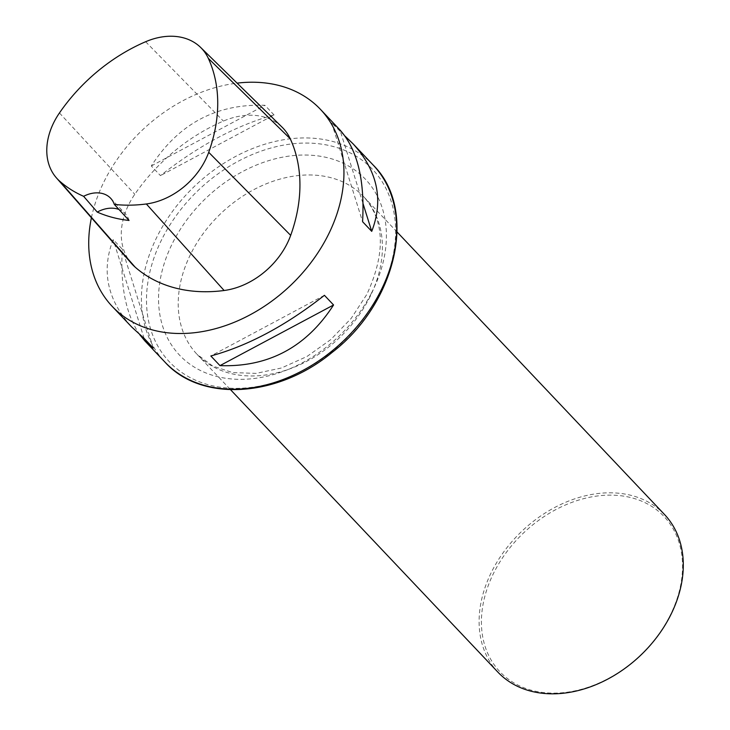 <?xml version="1.0" encoding="UTF-8"?>
<svg xmlns="http://www.w3.org/2000/svg" width="730" height="730" viewBox="0 0 730 730"><rect width="100%" height="100%" fill="white"/><g stroke="black" fill="none" stroke-linecap="round" stroke-linejoin="round"><path stroke-width="0.55" stroke-dasharray="3.65 2.74" d="M91.414 217.777A143.345 107.356 136.6 0 1 105.549 178.649A143.345 107.356 136.6 0 1 237.113 83.138M340.016 130.031L331.639 122.905L345.025 136.108M139.859 334.824C125.998 314.758 120.14 286.224 122.311 249.231L113.168 239.577C101.087 270.894 107.301 300.076 131.82 327.113M274.06 114.957L264.917 105.303C216.418 103.596 178.558 123.808 151.32 165.956L160.463 175.62C198.952 145.361 236.812 125.14 274.06 114.957L160.463 175.62M131.582 263.576A68.803 51.529 136.6 0 1 134.804 194.28A160.545 120.24 136.6 0 1 223.38 121.089A68.803 51.529 136.6 0 1 282.09 127.184M129.046 220.46A28.671 21.471 -43.4 0 0 125.14 213.589A28.671 21.471 -43.4 0 0 118.99 209.501M144.102 338.364L113.168 239.577M153.245 348.027L122.311 249.231M151.32 165.956L264.917 105.303M331.639 122.905L362.582 221.701M340.782 132.559L363.065 203.716M324.421 295.312L210.833 355.975M669.273 617.178A112.949 84.598 -43.4 0 0 581.573 499.229A112.949 84.598 -43.4 0 0 495.113 666.034A112.949 84.598 -43.4 0 0 669.273 617.178M664.483 514.486A114.674 85.885 -43.4 0 0 522.16 530.947A114.674 85.885 -43.4 0 0 497.924 672.157M373.139 165.017A143.345 107.356 -43.4 0 0 158.264 234.33A143.345 107.356 -43.4 0 0 164.944 362.098M59.449 112.958L134.804 194.28M145.635 41.729L223.38 121.089M162.936 237.168A139.914 104.791 136.6 0 1 332.889 146.411A139.914 104.791 136.6 0 1 379.18 294.226A139.914 104.791 136.6 0 1 209.227 384.984A139.914 104.791 136.6 0 1 162.936 237.168M368.933 298.853A114.674 85.885 -43.4 0 0 363.595 196.635A114.674 85.885 -43.4 0 0 221.272 213.105A114.674 85.885 -43.4 0 0 197.036 354.305A114.674 85.885 -43.4 0 0 368.933 298.853M371.369 293.287A127.96 95.84 -43.4 0 0 272.007 159.669A127.96 95.84 -43.4 0 0 174.059 348.63A127.96 95.84 -43.4 0 0 371.369 293.287M110.65 198.268L125.14 213.589M397.12 232.049L363.595 196.635C384.756 220.36 385.851 252.909 366.889 294.299L351.221 318.353L330.799 339.56L307.001 356.477L281.479 367.984L256.048 373.395L232.578 372.574L212.603 365.967L197.036 354.305L230.561 389.72"/><path stroke-width="1.09" d="M237.113 83.138A143.345 107.356 136.6 0 1 320.424 109.336A143.345 107.356 136.6 0 1 290.129 285.841A143.345 107.356 136.6 0 1 112.228 306.418A143.345 107.356 136.6 0 1 91.414 217.777M345.025 136.108L353.065 143.819C377.583 170.857 383.807 200.038 371.725 231.355L362.582 221.701C364.89 180.064 357.371 149.504 340.016 130.031L320.424 109.336M112.228 306.418L131.82 327.113L144.102 338.364L153.245 348.027L144.868 340.901L139.859 334.824M219.976 365.63L210.833 355.975C248.072 345.792 285.941 325.571 324.421 295.312L333.564 304.976C306.335 347.124 268.467 367.336 219.976 365.63L333.564 304.976M59.449 112.958A156.22 117.001 136.6 0 1 145.635 41.729A64.486 48.299 136.6 0 1 200.659 47.45A64.486 48.299 136.6 0 1 208.305 58.327A156.22 117.001 136.6 0 1 208.716 152.305A64.486 48.299 136.6 0 1 146.347 203.971A156.22 117.001 136.6 0 1 114.309 204.391L129.046 220.46A157.023 117.603 -43.4 0 1 97.236 212.083L83.612 196.306A156.22 117.001 136.6 0 1 59.741 181.213A64.486 48.299 136.6 0 1 56.429 177.892A64.486 48.299 136.6 0 1 59.449 112.958M200.659 47.45L282.09 127.184A68.803 51.529 136.6 0 1 290.248 138.791A160.545 120.24 136.6 0 1 290.677 235.37A68.803 51.529 136.6 0 1 224.119 290.504A160.545 120.24 136.6 0 1 135.123 267.116A68.803 51.529 136.6 0 1 131.582 263.576L56.429 177.892M83.612 196.306A28.671 21.471 136.6 0 1 110.65 198.268A28.671 21.471 136.6 0 1 114.309 204.391M118.99 209.501A28.671 21.471 -43.4 0 0 97.236 212.083M363.065 203.716L371.725 231.355M230.561 389.72L497.924 672.157A114.674 85.885 -43.4 0 0 669.821 616.704A114.674 85.885 -43.4 0 0 664.483 514.486L397.12 232.049M164.944 362.098A143.345 107.356 -43.4 0 0 379.81 292.785A143.345 107.356 -43.4 0 0 373.139 165.017C418.126 209.282 396.719 302.932 331.977 352.535C277.756 397.531 201.288 402.54 164.944 362.098L144.868 340.901M208.305 58.327L290.248 138.791M208.716 152.305L290.677 235.37M146.347 203.971L224.119 290.504M59.741 181.213L135.123 267.116M353.065 143.819L373.139 165.017"/></g></svg>
